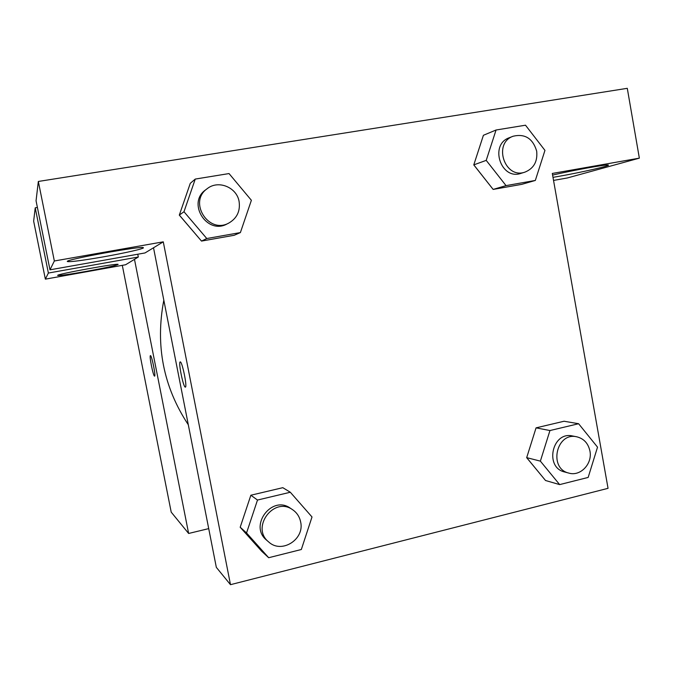 <?xml version="1.0" encoding="UTF-8"?>
<svg xmlns="http://www.w3.org/2000/svg" width="673" height="673" viewBox="0 0 673 673"><rect width="100%" height="100%" fill="white"/><g stroke="black" fill="none" stroke-linecap="round" stroke-linejoin="round"><path stroke-width="1.01" d="M208.714 528.616L188.633 533.47L171.211 512.145L122.301 265.339M150.424 355.638L150.424 355.638C149.07 355.554 153.192 376.098 154.538 376.131C153.183 376.098 149.061 355.554 150.424 355.638C151.61 354.696 156.018 376.207 154.613 376.14L154.605 376.14M125.607 264.75L138.31 257.019L48.38 273.045L45.36 279.144L125.607 264.75M188.633 533.47L134.482 259.349M86.43 271.362C69.269 274.382 59.695 275.737 57.693 275.425C55.396 274.348 119.02 262.781 118.128 264.422C116.37 265.499 105.804 267.812 86.43 271.362M45.36 279.144L33.65 221.148L35.223 207.831L48.38 273.045M37.402 207.469L35.223 207.831M138.31 257.019L137.763 254.234M163.817 300.183C155.194 345.375 163.354 386.908 188.305 424.772M553.534 180.423L567.305 177.975L639.35 158.147L552.306 173.449L608.047 488.329L230.486 584.677L216.327 567.347L153.52 247.773L145.006 252.947L49.979 269.823L54.345 260.989L163.278 241.834L153.52 247.773M49.979 269.823L36.056 200.781L38.336 181.458L627.286 88.323L639.35 158.147M103.011 256.918C81.87 260.577 69.992 262.108 67.359 261.519C63.96 259.761 143.845 245.292 143.366 247.723C144.762 248.564 124.471 253.149 103.011 256.918M552.592 175.081C571.957 170.505 605.835 164.372 608.081 165.02C612.573 165.297 581.169 172.448 558.481 176.402L552.996 177.344M54.345 260.989L38.336 181.458M240.387 232.58L206.779 238.528L183.981 211.734L195.254 179.077L229.039 173.567L251.382 200.285L240.387 232.58L234.196 235.281L201.505 241.077L179.296 215.099M257.498 500.047L250.861 495.227L282.811 487.681L250.861 495.227L240.202 527.211L246.545 532.966L257.498 500.047L290.315 492.249L312.011 516.965L301.327 549.513L268.678 557.715L246.545 532.966M268.678 557.715L261.747 551.296L240.168 527.245M549.95 430.543L536.061 427.86L564.058 421.239L536.061 427.86L526.69 457.64L540.369 461.131L549.95 430.543L578.603 423.729L597.531 447.158L588.16 477.435L559.65 484.602L540.369 461.131M559.65 484.602L545.534 480.505L526.665 457.665M535.329 180.448L506.037 185.622L486.217 160.376L496.06 130.007L525.504 125.203L544.953 150.39L535.329 180.448L521.76 184.352L493.149 189.416L473.767 164.885M230.486 584.677L163.278 241.834M185.243 387.126C183.191 386.933 178.177 361.998 180.179 361.923C181.988 360.56 187.473 386.983 185.403 387.126L185.243 387.126M180.179 361.923L180.187 361.923C178.185 361.99 183.199 386.933 185.252 387.118L185.369 387.135M576.753 436.802L572.487 435.969C552.18 431.014 544.213 467.567 564.689 472L568.895 473.111C580.446 476.644 592.644 463.739 589.935 451.019C588.219 443.314 583.827 438.577 576.753 436.802C556.302 431.814 548.285 468.644 568.895 473.111M578.603 423.729L564.058 421.239M545.534 480.505L526.69 457.64M292.671 509.755L290.442 508.266C271.985 494.613 248.505 525.874 266.659 540.2L268.695 541.958C281.566 554.165 304.877 539.342 300.629 521.886C299.552 516.721 296.902 512.683 292.671 509.755C274.062 495.993 250.406 527.523 268.695 541.958M290.315 492.249L282.811 487.681M261.747 551.296L240.202 527.211M513.163 136.224L509.326 137.721C489.027 144.636 500.948 180.616 521.045 173.34L524.957 172.12C533.832 168.477 537.735 161.47 536.675 151.105C532.839 138.453 524.999 133.49 513.163 136.224C492.72 143.181 504.725 179.455 524.957 172.12M486.217 160.376L473.8 164.86L483.407 135.29L496.06 130.007M521.76 184.352L493.149 189.416L473.8 164.86M506.037 185.622L493.149 189.416M207.301 188.608L205.745 189.778C186.539 202.884 207.048 235.348 227.129 223.907L228.854 223.032C236.963 218.279 240.387 211.145 239.117 201.622C236.93 187.372 218.355 179.666 207.301 188.608C187.944 201.816 208.613 234.557 228.854 223.032M183.981 211.734L179.329 215.066L190.282 183.325L195.254 179.077M234.196 235.281L201.505 241.077L179.329 215.066M206.779 238.528L201.505 241.077"/></g></svg>
